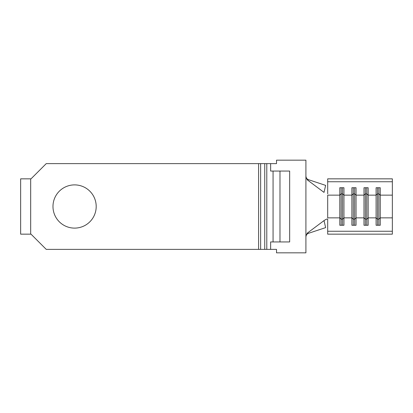 <?xml version="1.0" encoding="UTF-8"?>
<svg xmlns="http://www.w3.org/2000/svg" width="413" height="413" viewBox="0 0 413 413"><rect width="100%" height="100%" fill="white"/><g stroke="black" fill="none" stroke-linecap="round" stroke-linejoin="round"><path stroke-width="0.62" d="M342.558 225.266L342.558 193.847L343.941 195.142L343.941 225.266L339.796 225.266L339.796 195.142L327.69 195.142L327.69 217.857L339.796 217.857L341.174 219.153L342.558 219.153L343.941 217.857L351.897 217.857L353.28 219.153L354.664 219.153L356.042 217.857L363.998 217.857L365.381 219.153L366.765 219.153L368.148 217.857L376.098 217.857L377.482 219.153L378.866 219.153L378.866 187.734M378.866 225.266L378.866 219.153L380.249 217.857L380.249 187.734L376.098 187.734L376.098 195.142L377.482 193.847L377.482 187.734M366.765 225.266L366.765 187.734M341.174 225.266L341.174 193.847L339.796 195.142L339.796 187.734L343.941 187.734L343.941 195.142L351.897 195.142L351.897 225.266L356.042 225.266L356.042 195.142L363.998 195.142L363.998 225.266L368.148 225.266L368.148 187.734L363.998 187.734L363.998 195.142L365.381 193.847L365.381 187.734M354.664 225.266L354.664 187.734M74.588 184.89A21.61 21.61 0 0 0 52.978 206.5A21.61 21.61 0 0 0 74.588 228.11A21.61 21.61 0 0 0 96.198 206.5A21.61 21.61 0 0 0 74.588 184.89M305.909 235.931L305.909 252.833L276.519 252.833L276.519 249.375L46.235 249.375L31.021 234.161L20.65 234.161L20.65 178.839L31.021 178.839L46.235 163.625L276.519 163.625L276.519 160.167L305.909 160.167L305.909 235.931L307.339 233.092L324.014 220.609C326.105 219.22 327.333 218.745 327.69 219.184L327.69 231.244L392.35 231.244L392.35 178.839L327.69 178.839L327.69 181.756L392.35 181.756M392.35 217.857L380.249 217.857L380.249 225.266L376.098 225.266L376.098 195.142L368.148 195.142L366.765 193.847L365.381 193.847L365.381 225.266M327.69 193.816L327.69 181.756M353.28 225.266L353.28 193.847L351.897 195.142L351.897 187.734L356.042 187.734L356.042 195.142L354.664 193.847L353.28 193.847L353.28 187.734M392.35 231.244L392.35 234.161L327.69 234.161L327.69 231.244M324.014 220.609L325.645 227.62L308.526 233.293C306.978 233.83 306.105 235.033 305.909 236.907M305.909 176.093C306.1 177.962 306.973 179.165 308.526 179.707L307.339 179.908L305.909 177.069M307.339 179.908L324.014 192.391L325.645 185.38L308.526 179.707M307.339 233.092L308.526 233.293M270.639 249.375L270.639 241.941L289.658 241.941L289.658 171.059L270.639 171.059L270.639 163.625M279.978 241.941L279.978 171.059M341.174 187.734L341.174 193.847L342.558 193.847L342.558 187.734M377.482 225.266L377.482 193.847L378.866 193.847L380.249 195.142L392.35 195.142M273.06 241.941L273.06 171.059M266.788 249.375L266.788 163.625M264.738 249.375L264.738 163.625M260.634 249.375L260.634 163.625M258.584 249.375L258.584 163.625M30.676 234.161L30.676 178.839"/></g></svg>
